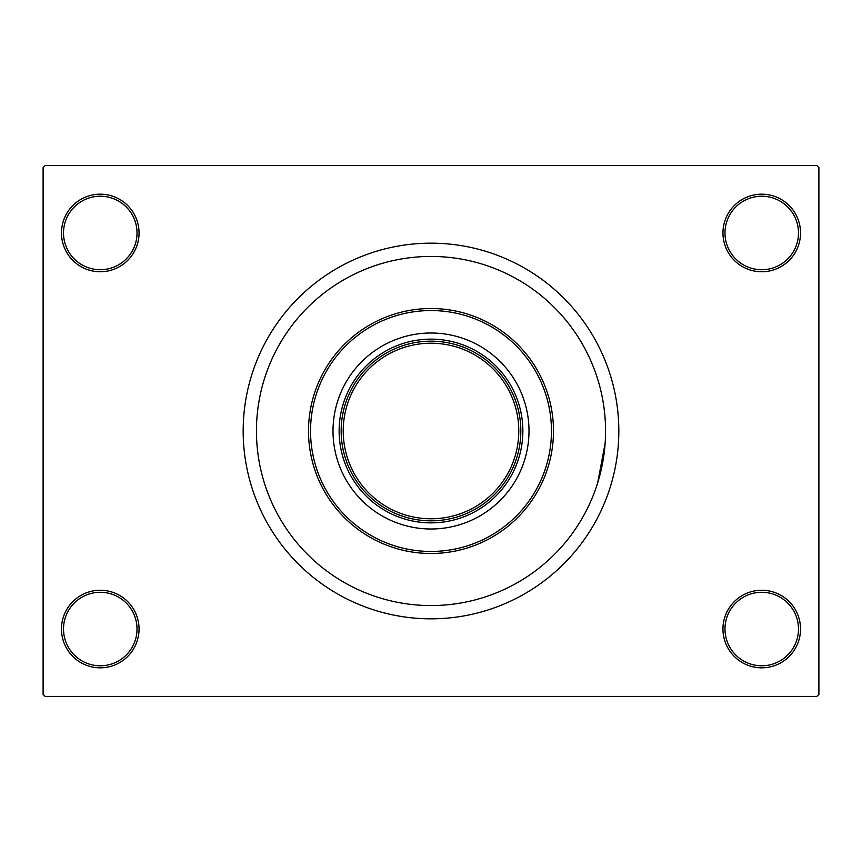 <?xml version="1.0" encoding="UTF-8"?>
<svg xmlns="http://www.w3.org/2000/svg" width="862" height="862" viewBox="0 0 862 862"><rect width="100%" height="100%" fill="white"/><g stroke="black" fill="none" stroke-linecap="round" stroke-linejoin="round"><path stroke-width="1.29" d="M722.949 629.034A38.79 38.79 0 0 1 761.739 590.244A38.79 38.79 0 0 1 800.529 629.034A38.79 38.79 0 0 1 761.739 667.824A38.79 38.79 0 0 1 722.949 629.034M798.481 629.034A36.754 36.754 0 0 0 761.739 592.28A36.754 36.754 0 0 0 724.985 629.034A36.754 36.754 0 0 0 761.739 665.776A36.754 36.754 0 0 0 798.481 629.034M61.471 629.034A38.79 38.79 0 0 1 100.261 590.244A38.79 38.79 0 0 1 139.051 629.034A38.79 38.79 0 0 1 100.261 667.824A38.79 38.79 0 0 1 61.471 629.034M137.015 629.034A36.754 36.754 0 0 0 100.261 592.28A36.754 36.754 0 0 0 63.519 629.034A36.754 36.754 0 0 0 100.261 665.776A36.754 36.754 0 0 0 137.015 629.034M61.471 232.966A38.79 38.79 0 0 1 100.261 194.176A38.79 38.79 0 0 1 139.051 232.966A38.79 38.79 0 0 1 100.261 271.756A38.79 38.79 0 0 1 61.471 232.966M137.015 232.966A36.754 36.754 0 0 0 100.261 196.224A36.754 36.754 0 0 0 63.519 232.966A36.754 36.754 0 0 0 100.261 269.72A36.754 36.754 0 0 0 137.015 232.966M722.949 232.966A38.79 38.79 0 0 1 761.739 194.176A38.79 38.79 0 0 1 800.529 232.966A38.79 38.79 0 0 1 761.739 271.756A38.79 38.79 0 0 1 722.949 232.966M798.481 232.966A36.754 36.754 0 0 0 761.739 196.224A36.754 36.754 0 0 0 724.985 232.966A36.754 36.754 0 0 0 761.739 269.72A36.754 36.754 0 0 0 798.481 232.966M243.17 431A187.83 187.83 0 0 0 431 618.83A187.83 187.83 0 0 0 618.83 431A187.83 187.83 0 0 0 431 243.17A187.83 187.83 0 0 0 243.17 431M605.555 431A174.555 174.555 0 0 0 431 256.445A174.555 174.555 0 0 0 256.445 431A174.555 174.555 0 0 0 431 605.555A174.555 174.555 0 0 0 605.555 431A174.555 174.555 0 0 0 431 256.445A174.555 174.555 0 0 0 256.445 431A174.555 174.555 0 0 0 431 605.555A174.555 174.555 0 0 0 605.555 431M816.864 696.41L45.136 696.41L43.1 694.363L43.1 167.637L45.136 165.59L816.864 165.59L818.9 167.637L818.9 694.363L816.864 696.41M597.7 482.774L605.113 443.37M333.001 431A97.999 97.999 0 0 0 431 528.999A97.999 97.999 0 0 0 528.999 431A97.999 97.999 0 0 0 431 333.001A97.999 97.999 0 0 0 333.001 431M551.454 431A120.454 120.454 0 0 0 431 310.546A120.454 120.454 0 0 0 310.546 431A120.454 120.454 0 0 0 431 551.454A120.454 120.454 0 0 0 551.454 431M308.51 431A122.49 122.49 0 0 1 431 308.51A122.49 122.49 0 0 1 553.49 431A122.49 122.49 0 0 1 431 553.49A122.49 122.49 0 0 1 308.51 431M431 522.868A91.868 91.868 0 0 1 339.132 431A91.868 91.868 0 0 1 431 339.132A91.868 91.868 0 0 1 522.868 431A91.868 91.868 0 0 1 431 522.868M393.578 512.664A89.831 89.831 0 0 0 468.422 512.664M468.422 349.336A89.831 89.831 0 0 0 431 341.169M520.831 431A89.831 89.831 0 0 1 431 520.831A89.831 89.831 0 0 1 341.169 431A89.831 89.831 0 0 1 431 341.169A89.831 89.831 0 0 1 520.831 431A89.831 89.831 0 0 0 431 341.169A89.831 89.831 0 0 0 341.169 431M343.216 431A87.784 87.784 0 0 0 431 518.784A87.784 87.784 0 0 0 518.784 431A87.784 87.784 0 0 0 431 343.216A87.784 87.784 0 0 0 343.216 431"/></g></svg>
